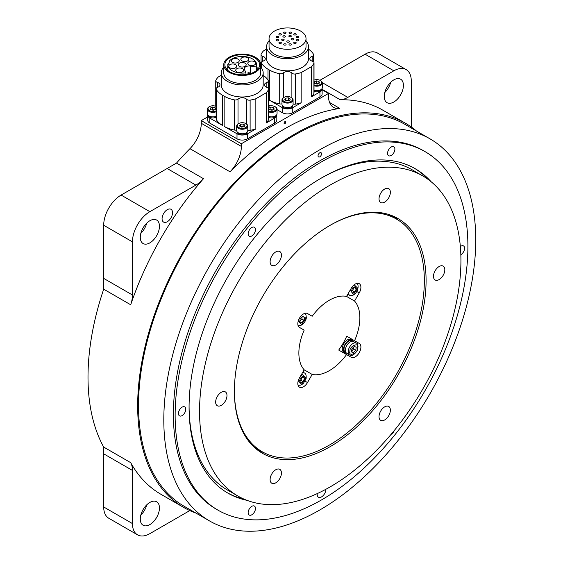 <?xml version="1.0" encoding="UTF-8"?>
<svg xmlns="http://www.w3.org/2000/svg" width="563" height="563" viewBox="0 0 563 563"><rect width="100%" height="100%" fill="white"/><g stroke="black" fill="none" stroke-linecap="round" stroke-linejoin="round"><path stroke-width="0.84" d="M348.011 294.259L346.717 296.504A43.126 24.899 120 0 0 346.576 296.356M343.409 352.783A8.009 4.624 120 0 0 345.569 353.078M352.762 340.629A8.009 4.624 120 0 0 351.403 338.898L346.717 336.195A43.126 24.899 120 0 1 338.708 350.066L351.235 357.301A8.009 4.624 120 0 0 359.243 352.677A8.009 4.624 120 0 0 359.243 343.43L354.556 340.721A43.126 24.899 120 0 0 359.863 317.814A43.126 24.899 120 0 0 354.556 301.036L359.243 292.915A8.009 4.624 120 0 0 359.243 283.668A8.009 4.624 120 0 0 351.235 288.291L346.548 296.412A43.126 24.899 120 0 0 312.176 316.251L307.489 313.549A8.009 4.624 120 0 0 299.481 318.172A8.009 4.624 120 0 0 299.481 327.42L304.168 330.129A43.126 24.899 120 0 0 304.168 369.814L299.481 377.928A8.009 4.624 120 0 0 299.481 387.182A8.009 4.624 120 0 0 307.489 382.558L312.176 374.437A43.126 24.899 120 0 0 346.548 354.591M346.576 353.17A7.27 4.194 -60 0 1 344.985 352.839L343.761 352.135A7.27 4.194 -60 0 1 343.761 343.74A7.27 4.194 -60 0 1 351.031 339.538L352.255 340.242A7.27 4.194 -60 0 1 353.332 341.459M254.539 64.914A3.941 2.273 0 0 0 255.693 63.302A3.941 2.273 0 0 0 251.752 61.022A3.941 2.273 0 0 0 247.811 63.302A3.941 2.273 0 0 0 250.246 65.407A3.941 2.273 0 0 0 254.539 64.914M245.018 66.385A3.941 2.273 0 0 0 246.172 64.773A3.941 2.273 0 0 0 242.231 62.5A3.941 2.273 0 0 0 238.29 64.773A3.941 2.273 0 0 0 240.718 66.877A3.941 2.273 0 0 0 245.018 66.385M242.47 71.881A3.941 2.273 0 0 0 243.624 70.269A3.941 2.273 0 0 0 239.676 67.996A3.941 2.273 0 0 0 235.735 70.269A3.941 2.273 0 0 0 238.17 72.374A3.941 2.273 0 0 0 242.47 71.881M235.496 67.856A3.941 2.273 0 0 0 236.65 66.251A3.941 2.273 0 0 0 232.709 63.971A3.941 2.273 0 0 0 228.768 66.251A3.941 2.273 0 0 0 231.196 68.348A3.941 2.273 0 0 0 235.496 67.856M238.05 62.359A3.941 2.273 0 0 0 239.205 60.748A3.941 2.273 0 0 0 235.257 58.475A3.941 2.273 0 0 0 231.316 60.748A3.941 2.273 0 0 0 233.751 62.852A3.941 2.273 0 0 0 238.05 62.359M247.572 60.888A3.941 2.273 0 0 0 248.726 59.277A3.941 2.273 0 0 0 244.778 57.004A3.941 2.273 0 0 0 240.837 59.277A3.941 2.273 0 0 0 243.272 61.381A3.941 2.273 0 0 0 247.572 60.888M250.479 66.054A4.926 2.843 0 0 0 244.272 68.799A4.926 2.843 0 0 0 244.441 69.538L245.961 72.817A14.42 8.325 0 0 1 227.811 64.773A14.42 8.325 0 0 1 227.853 64.168L228.318 64.245L229.718 61.219L229.254 61.149A14.42 8.325 0 0 1 245.454 56.659A14.42 8.325 0 0 1 256.651 64.773A14.42 8.325 0 0 1 256.158 66.927L250.479 66.054L250.479 73.605M256.158 70.776L256.158 66.927M247.966 74.091A4.926 2.843 0 0 0 246.376 74.52M245.961 74.569L245.961 72.817M229.254 62.226L229.254 61.149M249.289 72.113A1.232 0.711 180 0 1 250.436 72.824A1.232 0.711 180 0 1 249.198 73.535A1.232 0.711 180 0 1 247.966 72.824A1.232 0.711 180 0 1 249.289 72.113M227.811 67.229A17.376 10.028 0 0 0 226.312 68.799M258.143 68.799A17.376 10.028 0 0 0 256.651 67.229M254.518 71.867A17.376 10.028 0 0 0 259.606 64.773A17.376 10.028 0 0 0 242.231 54.745A17.376 10.028 0 0 0 224.855 64.773A17.376 10.028 0 0 0 235.58 74.042A17.376 10.028 0 0 0 254.518 71.867M229.162 57.229A18.48 10.669 180 0 1 249.303 54.914A18.48 10.669 180 0 1 260.711 64.773A18.48 10.669 180 0 1 242.231 75.449A18.48 10.669 180 0 1 223.743 64.773A18.48 10.669 180 0 1 229.162 57.229M260.711 64.773L260.711 72.824A18.48 10.669 180 0 1 242.231 83.493A18.48 10.669 180 0 1 223.743 72.824L223.743 64.773M223.743 67.131A20.951 12.097 0 0 0 221.28 72.824A20.951 12.097 0 0 0 242.231 84.922A20.951 12.097 0 0 0 263.181 72.824A20.951 12.097 0 0 0 260.711 67.131M263.181 72.824L263.181 84.9A20.951 12.097 180 0 1 242.231 96.991A20.951 12.097 180 0 1 221.28 84.9L221.28 72.824M103.691 506.967L132.446 523.569A24.645 14.23 120 0 0 137.548 534.85L108.793 518.249A24.645 14.23 -60 0 1 103.691 506.967L103.691 453.82A24.645 14.23 120 0 0 103.683 453.377L103.691 447.064A221.801 128.061 -60 0 1 103.691 289.178L103.683 278.847A24.645 14.23 120 0 0 103.691 278.396L103.691 225.249A24.645 14.23 -60 0 1 121.115 195.065L167.141 168.499A24.645 14.23 120 0 0 167.528 168.267L176.479 163.101A221.801 128.061 -60 0 1 189.949 148.674A24.645 14.23 120 0 0 201.28 123.283L241.358 146.422L241.358 143.755L328.489 93.451L322.12 89.77M328.489 93.451L328.489 96.118A24.645 14.23 -60 0 0 333.599 107.399A24.645 14.23 -60 0 0 339.82 108.427A221.801 128.061 120 0 0 230.035 171.814L189.949 148.674M314.02 91.269A4.926 2.843 0 0 0 319.066 91.452A4.926 2.843 0 0 0 321.74 88.982M319.953 91.938A7.396 4.272 0 0 0 322.12 88.926L322.12 93.951A7.396 4.272 180 0 1 319.953 96.97L319.953 91.938L311.557 96.787A26.616 15.37 0 0 0 313.908 93.479A3.082 1.78 0 0 0 314.02 93.001L314.02 62.817A3.082 1.78 0 0 0 312.395 61.247A4.926 2.843 0 0 1 309.798 58.742A4.926 2.843 0 0 1 312.155 56.307A3.082 1.78 0 0 0 313.633 54.787A3.082 1.78 0 0 0 313.471 54.217A26.616 15.37 0 0 0 308.489 49.164M322.12 88.926A7.396 4.272 0 0 0 322.085 88.511M282.612 105.886A4.926 2.843 0 0 0 287.538 108.673A4.926 2.843 0 0 0 292.464 105.886M281.993 103.824A3.082 1.78 180 0 1 279.705 103.895A26.616 15.37 180 0 1 269.452 100.214L282.309 107.639A7.396 4.272 0 0 0 292.767 107.639L292.767 112.67A7.396 4.272 180 0 1 282.309 112.67L277.052 109.63M311.557 96.787L311.557 66.603L301.156 72.606L301.156 102.79L292.767 107.639M301.156 102.79A26.616 15.37 180 0 1 295.427 104.148A3.082 1.78 180 0 1 293.084 103.979M319.953 96.97L292.767 112.67M270.514 105.858L268.713 104.817M301.156 72.606A26.616 15.37 180 0 1 295.427 73.964A3.082 1.78 180 0 1 291.88 73.091A4.926 2.843 180 0 0 287.679 71.592A4.926 2.843 180 0 0 283.33 72.951A3.082 1.78 180 0 1 279.705 73.711A26.616 15.37 180 0 1 269.452 70.03L267.988 69.179L267.988 80.087M267.988 69.179A26.616 15.37 0 0 1 261.605 63.26A3.082 1.78 0 0 1 261.443 62.69A3.082 1.78 0 0 1 262.921 61.17A4.926 2.843 0 0 0 265.286 58.742A4.926 2.843 0 0 0 262.682 56.23A3.082 1.78 0 0 1 261.056 54.66A3.082 1.78 0 0 1 261.169 54.182A26.616 15.37 0 0 1 263.519 50.874L266.588 49.101M311.557 66.603A26.616 15.37 0 0 0 313.908 63.295A3.082 1.78 0 0 0 314.02 62.817M306.026 40.972A20.951 12.097 180 0 1 308.489 46.666L308.489 58.742A20.951 12.097 180 0 1 302.352 67.293A20.951 12.097 180 0 1 279.522 69.911A20.951 12.097 180 0 1 266.588 58.742L266.588 46.666A20.951 12.097 180 0 1 269.058 40.972M279.262 33.836A1.232 0.711 180 0 1 280.606 33.681A1.232 0.711 180 0 1 281.366 34.343A1.232 0.711 180 0 1 280.135 35.054A1.232 0.711 180 0 1 278.903 34.343A1.232 0.711 180 0 1 279.262 33.836M283.956 32.274A1.232 0.711 180 0 1 284.512 32.091A1.232 0.711 180 0 1 286.06 32.774A1.232 0.711 180 0 1 284.829 33.484A1.232 0.711 180 0 1 283.597 32.774A1.232 0.711 180 0 1 283.956 32.274M289.382 32.274A1.232 0.711 180 0 1 290.571 32.091A1.232 0.711 180 0 1 291.479 32.774A1.232 0.711 180 0 1 290.248 33.484A1.232 0.711 180 0 1 289.016 32.774A1.232 0.711 180 0 1 289.382 32.274M294.076 33.836A1.232 0.711 180 0 1 295.814 33.836A1.232 0.711 180 0 1 296.18 34.343A1.232 0.711 180 0 1 294.949 35.054A1.232 0.711 180 0 1 293.71 34.343A1.232 0.711 180 0 1 294.076 33.836M296.785 36.546A1.232 0.711 180 0 1 298.847 36.869A1.232 0.711 180 0 1 298.89 37.052A1.232 0.711 180 0 1 297.658 37.763A1.232 0.711 180 0 1 296.427 37.052A1.232 0.711 180 0 1 296.785 36.546M296.785 39.677A1.232 0.711 180 0 1 298.13 39.523A1.232 0.711 180 0 1 298.89 40.184A1.232 0.711 180 0 1 298.847 40.367A1.232 0.711 180 0 1 297.496 40.888A1.232 0.711 180 0 1 296.427 40.184A1.232 0.711 180 0 1 296.785 39.677M294.076 42.387A1.232 0.711 180 0 1 295.42 42.232A1.232 0.711 180 0 1 296.18 42.894A1.232 0.711 180 0 1 295.814 43.393A1.232 0.711 180 0 1 294.477 43.548A1.232 0.711 180 0 1 293.71 42.894A1.232 0.711 180 0 1 294.076 42.387M289.382 43.956A1.232 0.711 180 0 1 290.719 43.801A1.232 0.711 180 0 1 291.479 44.456A1.232 0.711 180 0 1 290.571 45.146A1.232 0.711 180 0 1 289.016 44.456A1.232 0.711 180 0 1 289.382 43.956M283.956 43.956A1.232 0.711 180 0 1 285.3 43.801A1.232 0.711 180 0 1 286.06 44.456A1.232 0.711 180 0 1 284.512 45.146A1.232 0.711 180 0 1 283.597 44.456A1.232 0.711 180 0 1 283.956 43.956M279.262 42.387A1.232 0.711 180 0 1 280.606 42.232A1.232 0.711 180 0 1 281.366 42.894A1.232 0.711 180 0 1 280.606 43.548A1.232 0.711 180 0 1 279.262 43.393A1.232 0.711 180 0 1 278.903 42.894A1.232 0.711 180 0 1 279.262 42.387M276.553 39.677A1.232 0.711 180 0 1 277.897 39.523A1.232 0.711 180 0 1 278.657 40.184A1.232 0.711 180 0 1 277.58 40.888A1.232 0.711 180 0 1 276.229 40.367A1.232 0.711 180 0 1 276.187 40.184A1.232 0.711 180 0 1 276.553 39.677M276.553 36.546A1.232 0.711 180 0 1 277.897 36.391A1.232 0.711 180 0 1 278.657 37.052A1.232 0.711 180 0 1 277.425 37.763A1.232 0.711 180 0 1 276.187 37.052A1.232 0.711 180 0 1 276.229 36.869A1.232 0.711 180 0 1 276.553 36.546M283.28 35.941A1.232 0.711 180 0 1 284.625 35.786A1.232 0.711 180 0 1 285.385 36.447A1.232 0.711 180 0 1 284.153 37.158A1.232 0.711 180 0 1 282.922 36.447A1.232 0.711 180 0 1 283.28 35.941M289.199 35.582A1.232 0.711 180 0 1 290.628 35.455A1.232 0.711 180 0 1 291.303 36.088A1.232 0.711 180 0 1 290.072 36.799A1.232 0.711 180 0 1 288.833 36.088A1.232 0.711 180 0 1 289.199 35.582M291.613 38.72A1.232 0.711 180 0 1 292.957 38.566A1.232 0.711 180 0 1 293.717 39.227A1.232 0.711 180 0 1 293.703 39.333A1.232 0.711 180 0 1 292.387 39.931A1.232 0.711 180 0 1 291.254 39.227A1.232 0.711 180 0 1 291.613 38.72M287.193 41.015A1.232 0.711 180 0 1 288.538 40.867A1.232 0.711 180 0 1 289.298 41.521A1.232 0.711 180 0 1 288.263 42.225A1.232 0.711 180 0 1 286.834 41.521A1.232 0.711 180 0 1 287.193 41.015M282.049 39.304A1.232 0.711 180 0 1 283.386 39.15A1.232 0.711 180 0 1 284.153 39.804A1.232 0.711 180 0 1 283.203 40.494A1.232 0.711 180 0 1 281.817 40.128A1.232 0.711 180 0 1 281.683 39.804A1.232 0.711 180 0 1 282.049 39.304M274.47 31.071A18.48 10.669 180 0 1 294.611 28.755A18.48 10.669 180 0 1 306.026 38.615A18.48 10.669 180 0 1 287.538 49.291A18.48 10.669 180 0 1 269.058 38.615A18.48 10.669 180 0 1 274.47 31.071M306.026 38.615L306.026 46.666A18.48 10.669 180 0 1 287.538 57.335A18.48 10.669 180 0 1 269.058 46.666L269.058 38.615M308.489 46.666A20.951 12.097 180 0 1 302.352 55.216A20.951 12.097 180 0 1 279.522 57.841A20.951 12.097 180 0 1 266.588 46.666M241.358 143.755L201.28 120.616L207.648 116.935M201.28 123.283L201.28 120.616M209.816 123.128A7.396 4.272 180 0 1 207.648 120.109L207.648 115.084A7.396 4.272 0 0 0 209.816 118.103L209.816 123.128L237.002 138.829L237.002 133.797A7.396 4.272 0 0 0 247.46 133.797L247.46 138.829A7.396 4.272 180 0 1 237.002 138.829M274.645 123.128L274.645 118.103A7.396 4.272 0 0 0 276.806 115.084L276.806 120.109A7.396 4.272 180 0 1 274.645 123.128L247.46 138.829M263.181 75.322A26.616 15.37 0 0 1 268.164 80.375A3.082 1.78 0 0 1 268.326 80.945A3.082 1.78 0 0 1 266.848 82.465A4.926 2.843 0 0 0 264.483 84.9A4.926 2.843 0 0 0 267.087 87.406A3.082 1.78 0 0 1 268.713 88.975A3.082 1.78 0 0 1 268.6 89.454A26.616 15.37 0 0 1 266.25 92.761L255.848 98.764A26.616 15.37 180 0 1 250.12 100.123A3.082 1.78 180 0 1 246.573 99.25A4.926 2.843 180 0 0 242.364 97.751A4.926 2.843 180 0 0 238.022 99.109A3.082 1.78 180 0 1 234.398 99.869A26.616 15.37 180 0 1 224.144 96.189L222.674 95.344A26.616 15.37 0 0 1 216.298 89.418A3.082 1.78 0 0 1 216.136 88.848A3.082 1.78 0 0 1 217.614 87.328A4.926 2.843 0 0 0 219.971 84.9A4.926 2.843 0 0 0 217.374 82.388L217.374 87.42M217.374 82.388A3.082 1.78 0 0 1 215.749 80.819A3.082 1.78 0 0 1 215.861 80.34A26.616 15.37 0 0 1 218.212 77.032L221.28 75.259M266.25 92.761L266.25 122.945A26.616 15.37 0 0 0 268.6 119.638A3.082 1.78 0 0 0 268.713 119.159L268.713 88.975M255.848 98.764L255.848 128.948A26.616 15.37 180 0 1 250.12 130.306A3.082 1.78 180 0 1 247.776 130.137M236.685 129.983A3.082 1.78 180 0 1 234.398 130.053A26.616 15.37 180 0 1 224.144 126.372L237.002 133.797M216.136 88.848L216.136 119.032A3.082 1.78 0 0 0 216.298 119.602A26.616 15.37 0 0 0 222.674 125.528L209.816 118.103M276.806 115.084A7.396 4.272 0 0 0 276.778 114.669M207.684 114.669A7.396 4.272 0 0 0 207.648 115.084M274.645 118.103L266.25 122.945M255.848 128.948L247.46 133.797M237.304 132.045A4.926 2.843 0 0 0 242.231 134.831A4.926 2.843 0 0 0 247.157 132.045M268.713 117.428A4.926 2.843 0 0 0 273.752 117.611A4.926 2.843 0 0 0 276.433 115.141M208.029 115.141A4.926 2.843 0 0 0 210.921 117.674A4.926 2.843 0 0 0 216.136 117.259M315.618 83.753A2.463 1.422 180 0 1 317.581 83.648A2.463 1.422 180 0 1 318.039 83.76M315.554 83.739L318.081 83.739M314.02 90.277A5.546 3.202 0 0 0 319.58 90.291A5.546 3.202 0 0 0 322.36 87.511L322.36 82.986A5.546 3.202 0 0 0 322.24 82.325A5.546 3.202 0 0 0 320.734 80.72A5.546 3.202 0 0 0 320.509 80.6M318.932 83.296L318.932 81.389L319.524 82.993L317.398 84.091L314.696 83.577L314.112 81.973L316.23 80.875L316.23 83.394M316.23 80.875L318.932 81.389M314.02 85.752A5.546 3.202 0 0 0 319.58 85.766A5.546 3.202 0 0 0 322.36 82.986M314.02 80.136A4.926 2.843 180 0 1 320.298 80.474A4.926 2.843 180 0 1 320.607 84.302A4.926 2.843 180 0 1 314.02 84.83M286.25 100.686A2.463 1.422 180 0 1 287.031 100.51A2.463 1.422 180 0 1 288.819 100.686M286.138 100.615L288.939 100.671M283.851 97.498A5.546 3.202 0 0 0 283.618 97.624A5.546 3.202 0 0 0 281.993 99.89L281.993 104.415A5.546 3.202 0 0 0 288.678 107.547A5.546 3.202 0 0 0 293.084 104.415L293.084 99.89A5.546 3.202 0 0 0 292.964 99.229A5.546 3.202 0 0 0 291.458 97.624A5.546 3.202 0 0 0 291.233 97.498M285.638 98.166L288.425 97.821L290.325 99.046L289.438 100.608L286.651 100.946L284.751 99.721L285.638 98.166L285.638 100.291M288.425 97.821L288.425 100.341M281.993 99.89A5.546 3.202 0 0 0 288.678 103.022A5.546 3.202 0 0 0 293.084 99.89M286.525 96.604A4.926 2.843 180 0 1 291.022 97.371A4.926 2.843 180 0 1 291.022 101.396A4.926 2.843 180 0 1 284.055 101.396A4.926 2.843 180 0 1 284.055 97.371A4.926 2.843 180 0 1 286.525 96.604M270.31 109.912A2.463 1.422 180 0 1 272.274 109.806A2.463 1.422 180 0 1 272.724 109.919M270.24 109.898L272.774 109.898M268.713 116.435A5.546 3.202 0 0 0 274.265 116.45A5.546 3.202 0 0 0 277.052 113.67L277.052 109.145A5.546 3.202 0 0 0 276.933 108.49A5.546 3.202 0 0 0 275.427 106.879A5.546 3.202 0 0 0 275.194 106.759M273.625 109.454L273.625 107.547L274.209 109.152L272.091 110.249L269.388 109.736L268.804 108.131L270.923 107.033L270.923 109.553M270.923 107.033L273.625 107.547M268.713 111.91A5.546 3.202 0 0 0 274.265 111.924A5.546 3.202 0 0 0 277.052 109.145M268.713 106.301A4.926 2.843 180 0 1 274.99 106.632A4.926 2.843 180 0 1 275.293 110.461A4.926 2.843 180 0 1 268.713 110.988M211.758 109.912A2.463 1.422 180 0 1 213.722 109.806A2.463 1.422 180 0 1 214.172 109.919M211.688 109.898L214.214 109.898M209.26 106.759A5.546 3.202 0 0 0 209.035 106.879A5.546 3.202 0 0 0 207.409 109.145L207.409 113.67A5.546 3.202 0 0 0 207.529 114.331A5.546 3.202 0 0 0 216.136 116.295M212.371 107.033L215.073 107.547L215.657 109.152L213.539 110.249L210.836 109.736L210.252 108.131L212.371 107.033L212.371 109.553M215.073 107.547L215.073 109.454M207.409 109.145A5.546 3.202 0 0 0 207.529 109.806A5.546 3.202 0 0 0 214.095 112.276A5.546 3.202 0 0 0 216.136 111.77M216.136 110.82A4.926 2.843 180 0 1 209.323 110.566A4.926 2.843 180 0 1 209.471 106.632A4.926 2.843 180 0 1 216.136 106.47M240.943 126.844A2.463 1.422 180 0 1 241.724 126.668A2.463 1.422 180 0 1 243.512 126.844M240.83 126.774L243.631 126.83M238.543 123.656A5.546 3.202 0 0 0 238.311 123.783A5.546 3.202 0 0 0 236.685 126.049L236.685 130.574A5.546 3.202 0 0 0 243.371 133.705A5.546 3.202 0 0 0 247.776 130.574L247.776 126.049A5.546 3.202 0 0 0 247.657 125.387A5.546 3.202 0 0 0 246.151 123.783A5.546 3.202 0 0 0 245.918 123.656M240.331 124.324L243.117 123.987L245.018 125.204L244.131 126.766L241.344 127.104L239.444 125.88L240.331 124.324L240.331 126.45M243.117 123.987L243.117 126.499M236.685 126.049A5.546 3.202 0 0 0 243.371 129.18A5.546 3.202 0 0 0 247.776 126.049M241.217 122.762A4.926 2.843 180 0 1 245.714 123.536A4.926 2.843 180 0 1 245.714 127.555A4.926 2.843 180 0 1 238.747 127.555A4.926 2.843 180 0 1 238.747 123.536A4.926 2.843 180 0 1 241.217 122.762M303.035 372.157L304.337 369.905A43.126 24.899 120 0 1 304.14 369.863M416.465 131.017A221.801 128.061 120 0 0 405.409 123.213L382.756 110.13A221.801 128.061 120 0 0 340.221 99.757L322.12 89.306M176.479 163.101L203.489 178.696A221.801 128.061 120 0 0 130.7 304.773L103.691 289.178M103.691 447.064L130.7 462.659A221.801 128.061 120 0 0 160.955 494.307L183.608 507.39A221.801 128.061 120 0 0 195.896 513.062M405.409 123.213A221.801 128.061 120 0 0 234.489 182.637A221.801 128.061 120 0 0 137.668 405.853A221.801 128.061 120 0 0 183.608 507.39M354.556 340.721L346.717 336.195M312.176 374.437L304.337 369.905M307.475 313.535L312.176 316.251M346.717 296.504L354.556 301.036M284.055 123.128A1.232 0.711 120 0 0 284.308 123.698A1.232 0.711 120 0 0 285.54 122.98A1.232 0.711 120 0 0 285.54 121.559A1.232 0.711 120 0 0 284.589 121.889A1.232 0.711 120 0 0 284.055 123.128M241.358 146.422A24.645 14.23 -60 0 1 230.035 171.814M132.446 523.569L132.446 470.422L103.691 453.82M189.794 510.578L149.871 533.633A24.645 14.23 120 0 1 137.548 534.85M140.286 519.044A13.554 7.826 120 0 0 143.093 525.244A13.554 7.826 120 0 0 156.648 517.418A13.554 7.826 120 0 0 156.648 501.767A13.554 7.826 120 0 0 146.204 505.398A13.554 7.826 120 0 0 140.286 519.044M130.7 462.659A24.645 14.23 -60 0 1 132.446 470.422M322.332 82.677L347.814 97.385L393.84 70.811A24.645 14.23 120 0 1 406.162 69.594A24.645 14.23 120 0 1 411.264 80.875L411.264 126.971M319.939 80.284L365.084 54.21A24.645 14.23 -60 0 1 377.407 52.992L406.162 69.594M384.255 96.47A13.554 7.826 120 0 0 387.062 102.677A13.554 7.826 120 0 0 400.617 94.851A13.554 7.826 120 0 0 400.617 79.2A13.554 7.826 120 0 0 390.173 82.831A13.554 7.826 120 0 0 384.255 96.47M347.814 97.385A24.645 14.23 -60 0 1 340.221 99.757M121.115 195.065L149.871 211.667L195.896 185.093L167.141 168.499M103.691 278.396L132.446 294.998L132.446 241.851L103.691 225.249M172.524 212.673A7.396 4.272 -60 0 1 169.294 220.119A7.396 4.272 -60 0 1 163.601 222.096A7.396 4.272 -60 0 1 163.601 213.56A7.396 4.272 -60 0 1 170.99 209.288A7.396 4.272 -60 0 1 172.524 212.673M140.286 237.326A13.554 7.826 120 0 0 143.093 243.533A13.554 7.826 120 0 0 156.648 235.707A13.554 7.826 120 0 0 156.648 220.056A13.554 7.826 120 0 0 146.204 223.687A13.554 7.826 120 0 0 140.286 237.326M149.871 211.667A24.645 14.23 120 0 0 132.446 241.851M132.446 294.998A24.645 14.23 -60 0 1 130.7 304.773M203.489 178.696A24.645 14.23 -60 0 1 195.896 185.093M140.813 515.103A13.554 7.826 120 0 0 146.725 504.87M140.813 233.385A13.554 7.826 120 0 0 146.725 223.152M384.789 92.529A13.554 7.826 120 0 0 390.694 82.297M209.492 520.909L184.228 506.32A220.569 127.351 -60 0 1 138.54 405.346A220.569 127.351 -60 0 1 234.82 183.376A220.569 127.351 -60 0 1 404.797 124.282L430.062 138.871A220.569 127.351 120 0 0 209.492 266.215A220.569 127.351 120 0 0 209.492 520.909A220.569 127.351 120 0 0 319.777 509.987A220.569 127.351 120 0 0 463.877 315.618A220.569 127.351 120 0 0 430.062 138.871M182.109 415.614A5.173 2.991 120 0 0 185.487 411.046A5.173 2.991 120 0 0 184.699 406.901A5.173 2.991 120 0 0 179.52 409.892A5.173 2.991 120 0 0 179.52 415.867A5.173 2.991 120 0 0 182.109 415.614M251.816 514.779A5.173 2.991 120 0 0 255.194 510.219A5.173 2.991 120 0 0 254.406 506.074A5.173 2.991 120 0 0 249.226 509.058A5.173 2.991 120 0 0 249.226 515.032A5.173 2.991 120 0 0 251.816 514.779M391.067 434.376A5.173 2.991 120 0 0 391.229 434.291A5.173 2.991 120 0 0 394.381 430.378M460.837 254.687A5.173 2.991 120 0 0 460.935 254.631A5.173 2.991 120 0 0 464.313 250.071A5.173 2.991 120 0 0 463.518 245.925A5.173 2.991 120 0 0 460.351 246.573M391.229 155.465A5.173 2.991 120 0 0 394.607 150.905A5.173 2.991 120 0 0 393.811 146.753A5.173 2.991 120 0 0 388.639 149.744A5.173 2.991 120 0 0 388.639 155.719A5.173 2.991 120 0 0 391.229 155.465M251.816 235.953A5.173 2.991 120 0 0 255.194 231.393A5.173 2.991 120 0 0 254.406 227.248A5.173 2.991 120 0 0 249.226 230.232A5.173 2.991 120 0 0 249.226 236.207A5.173 2.991 120 0 0 251.816 235.953M317.215 493.61A6.158 3.554 120 0 0 318.44 497.213A6.158 3.554 120 0 0 321.522 496.904A6.158 3.554 120 0 0 325.878 489.275M321.522 499.923A207.015 119.525 120 0 0 456.762 317.497A207.015 119.525 120 0 0 425.03 151.616A207.015 119.525 120 0 0 218.015 271.134A207.015 119.525 120 0 0 218.015 510.177A207.015 119.525 120 0 0 321.522 499.923M431.033 181.659A187.303 108.138 120 0 0 415.17 168.689A187.303 108.138 120 0 0 227.867 276.827A187.303 108.138 120 0 0 227.874 493.104A187.303 108.138 120 0 0 247.037 500.352M425.03 151.616L423.285 150.61A207.015 119.525 120 0 0 216.269 270.127A207.015 119.525 120 0 0 216.269 509.17L218.015 510.177M319.777 156.838A2.463 1.422 120 0 0 321.389 154.663A2.463 1.422 120 0 0 321.009 152.686A2.463 1.422 120 0 0 318.545 154.114A2.463 1.422 120 0 0 318.545 156.957A2.463 1.422 120 0 0 319.777 156.838M428.211 179.47A187.303 108.138 120 0 0 414.298 168.189M227.002 492.59A187.303 108.138 120 0 0 243.73 499.001M422.651 175.853A184.833 106.717 120 0 0 237.818 282.57A184.833 106.717 120 0 0 237.818 495.996A184.833 106.717 120 0 0 330.235 486.847A184.833 106.717 120 0 0 450.984 323.964A184.833 106.717 120 0 0 422.651 175.853L412.193 169.815A184.833 106.717 120 0 0 320.643 178.471M189.084 406.352A184.833 106.717 120 0 0 227.361 489.965L237.818 495.996M263.498 452.462A135.549 78.257 -60 0 1 258.206 450.527M330.235 446.6A135.549 78.257 120 0 0 418.788 327.152A135.549 78.257 120 0 0 398.006 218.535A135.549 78.257 120 0 0 262.464 296.8A135.549 78.257 120 0 0 262.464 453.314A135.549 78.257 120 0 0 330.235 446.6M393.467 216.248A135.549 78.257 -60 0 1 397.788 219.859M221.315 405.346A8.009 4.624 120 0 0 226.551 398.287A8.009 4.624 120 0 0 225.32 391.869A8.009 4.624 120 0 0 217.311 396.493A8.009 4.624 120 0 0 217.311 405.747A8.009 4.624 120 0 0 221.315 405.346M275.779 482.822A8.009 4.624 120 0 0 281.007 475.763A8.009 4.624 120 0 0 279.783 469.345A8.009 4.624 120 0 0 271.774 473.969A8.009 4.624 120 0 0 271.774 483.223A8.009 4.624 120 0 0 275.779 482.822M384.691 419.942A8.009 4.624 120 0 0 389.927 412.883A8.009 4.624 120 0 0 388.695 406.465A8.009 4.624 120 0 0 380.687 411.089A8.009 4.624 120 0 0 380.687 420.336A8.009 4.624 120 0 0 384.691 419.942M439.147 279.586A8.009 4.624 120 0 0 444.383 272.527A8.009 4.624 120 0 0 443.151 266.109A8.009 4.624 120 0 0 435.143 270.733A8.009 4.624 120 0 0 435.143 279.98A8.009 4.624 120 0 0 439.147 279.586M384.691 202.11A8.009 4.624 120 0 0 389.927 195.051A8.009 4.624 120 0 0 388.695 188.633A8.009 4.624 120 0 0 380.687 193.257A8.009 4.624 120 0 0 380.687 202.504A8.009 4.624 120 0 0 384.691 202.11M275.779 264.99A8.009 4.624 120 0 0 281.007 257.931A8.009 4.624 120 0 0 279.783 251.513A8.009 4.624 120 0 0 271.774 256.137A8.009 4.624 120 0 0 271.774 265.384A8.009 4.624 120 0 0 275.779 264.99M351.403 338.898L359.243 343.43M234.391 390.757A134.318 77.546 120 0 0 262.203 451.744A134.318 77.546 120 0 0 396.521 374.198A134.318 77.546 120 0 0 396.521 219.106A134.318 77.546 120 0 0 329.798 225.51M253.955 446.98A134.318 77.546 120 0 0 254.279 447.163L262.203 451.744M396.521 219.106L388.59 214.524A134.318 77.546 120 0 0 388.266 214.341M351.481 291.106L352.607 290.698L354 287.193M356.337 288.77L355.401 286.616L352.91 287.644L351.354 290.825L352.29 292.978L354.781 291.951L356.337 288.77L354.162 287.517M354.781 291.951L352.607 290.698M299.727 380.75L300.853 380.342L302.247 376.837M303.028 381.594L304.583 378.413L303.647 376.26L301.156 377.28L299.6 380.468L300.536 382.622L303.028 381.594L300.853 380.342M304.583 378.413L302.408 377.161M299.565 321.501L301.895 319.073L302.085 316.976M301.733 322.761L304.069 320.326L304.428 317.25L302.451 316.596L300.114 319.024L299.755 322.106L301.733 322.761L299.812 321.649M304.069 320.326L301.895 319.073M349.588 354.922L346.801 353.318A6.777 3.913 -60 0 1 346.541 353.142L345.105 352.03A6.531 3.772 -60 0 1 345.351 344.655A6.531 3.772 -60 0 1 351.615 340.756L353.297 341.438A6.777 3.913 -60 0 1 353.578 341.579L356.365 343.184C358.082 342.621 358.244 345.295 356.858 351.199C353.747 355.183 351.326 356.421 349.588 354.922A6.777 3.913 -60 0 1 348.23 351.009A6.777 3.913 -60 0 1 351.46 344.683A6.777 3.913 -60 0 1 356.365 343.184M344.985 352.839A7.27 4.194 -60 0 1 344.985 344.443A7.27 4.194 -60 0 1 352.255 340.242M351.319 351.382L353.648 348.954L353.838 346.857M353.487 352.642L355.823 350.207L356.182 347.132L354.204 346.477L351.868 348.905L351.509 351.988L353.487 352.642L351.565 351.53M353.648 348.954L355.823 350.207M346.541 353.142A6.777 3.913 -60 0 1 345.443 349.398A6.777 3.913 -60 0 1 348.497 343.247A6.777 3.913 -60 0 1 353.297 341.438M282.309 112.67L282.309 107.639M269.452 70.03L269.452 100.214M262.682 56.23L262.682 61.261M261.605 63.26L261.605 68.229M279.705 73.711L279.705 103.895M283.33 72.951L283.33 97.807M291.88 73.091L291.88 97.899M295.427 73.964L295.427 104.148M313.908 63.295L313.908 93.479M312.155 56.307L312.155 61.17M266.848 82.465L266.848 87.328M268.6 89.454L268.6 119.638M250.12 100.123L250.12 130.306M246.573 99.25L246.573 124.057M238.022 99.109L238.022 123.966M234.398 99.869L234.398 130.053M224.144 96.189L224.144 126.372M222.674 95.344L222.674 125.528M216.298 89.418L216.298 119.602M329.594 102.522L339.82 108.427M393.84 70.811L365.084 54.21M305.062 381.151L307.489 382.558M356.815 291.514L359.243 292.915M353.1 285.786L354.401 284.998L357.73 288.2L353.29 294.597L350.299 289.91M356.365 283.428C359.49 283.759 358.441 292.711 352.888 295.237C350.538 295.568 349.433 295.547 349.588 295.167A6.777 3.913 -60 0 1 348.328 293.33M300.417 376.316L302.648 374.634L305.976 377.836L301.536 384.24L298.242 380.799M302.387 372.896A6.777 3.913 -60 0 1 304.611 373.065C305.878 373.522 306.378 375.394 306.096 378.674L303.499 383.22C301.437 385.169 299.551 385.697 297.834 384.803M301.346 315.667L305.976 318.081L301.536 324.478L298.242 321.037M349.961 351.157C349.243 346.027 359.764 341.685 357.73 347.962C358.448 353.092 347.927 357.428 349.961 351.157M227.811 70.375L227.811 64.773M256.651 70.375L256.651 64.773M247.966 72.824L247.966 74.246M250.436 72.824L250.436 73.619M261.443 62.69L261.443 68.003M313.633 54.787L313.633 61.951M261.056 54.66L261.056 67.518M215.749 80.819L215.749 106.301M268.326 80.945L268.326 88.117M320.298 80.474L320.734 80.72M284.055 97.371L283.618 97.624M291.022 97.371L291.458 97.624M274.99 106.632L275.427 106.879M209.471 106.632L209.035 106.879M238.747 123.536L238.311 123.783M245.714 123.536L246.151 123.783M349.588 295.167L347.85 294.16M304.611 373.065L302.873 372.059M297.834 325.041L299.889 325.442C300.635 326.216 305.99 322.282 306.328 317.715L305.99 314.907L304.738 313.38"/></g></svg>
